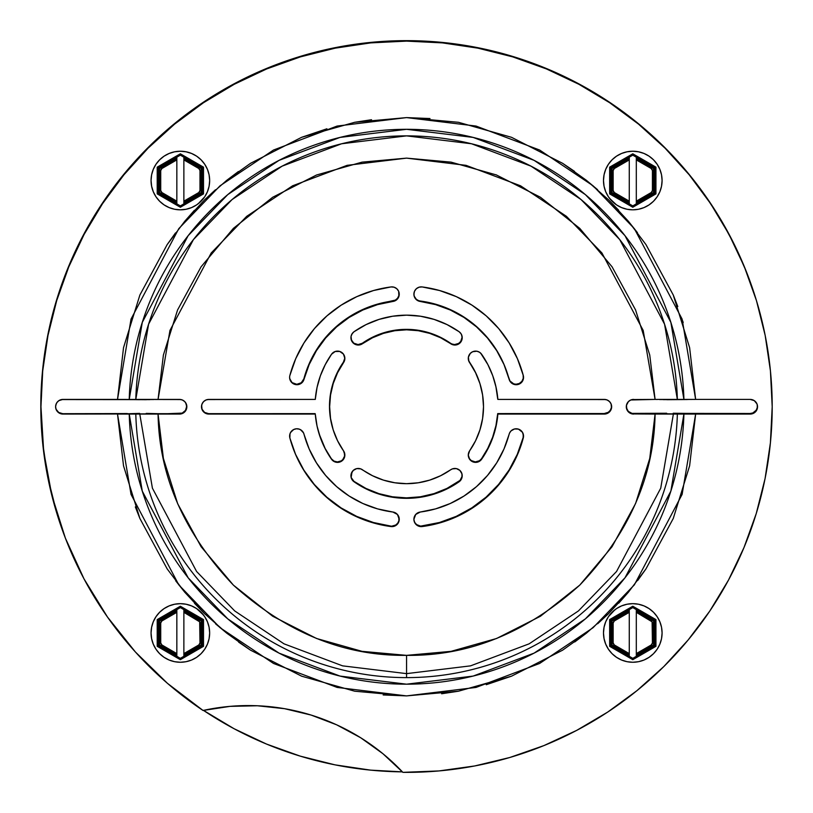 <?xml version="1.0" encoding="UTF-8"?>
<svg xmlns="http://www.w3.org/2000/svg" width="813" height="813" viewBox="0 0 813 813"><rect width="100%" height="100%" fill="white"/><g stroke="black" fill="none" stroke-linecap="round" stroke-linejoin="round"><path stroke-width="1.22" d="M146.198 413.4L157.925 413.685L146.198 413.4M695.471 414.071L695.481 413.512L673.225 413.238M406.429 40.65A365.626 365.626 162.8 0 1 755.673 298.076A365.626 365.626 162.8 0 1 755.724 298.249L746.639 272.335L734.891 245.668L721.06 220.018L705.227 195.557L687.493 172.437L667.981 150.801L646.813 130.781L624.11 112.509L600.024 96.107L574.71 81.676L548.328 69.308L521.042 59.085L493.034 51.056L464.467 45.284L435.544 41.809L406.429 40.65A365.626 365.626 162.8 0 0 57.134 514.314L47.825 477.607L42.561 442.109L40.802 406.276L42.561 370.433L47.825 334.946L56.544 300.139L68.638 266.359L83.973 233.92L102.418 203.148L123.8 174.328L147.895 147.742L174.48 123.647L203.301 102.265L234.073 83.82L266.512 68.485L300.292 56.392L335.098 47.672L370.586 42.408L406.429 40.65M402.415 771.872A365.626 365.626 162.8 0 1 203.453 710.379A365.626 365.626 -17.2 0 0 402.415 771.872L370.586 770.135L335.098 764.87L300.292 756.151L266.512 744.068L234.073 728.722L203.301 710.277L234.073 728.722L266.512 744.068L300.292 756.151L335.098 764.87L370.586 770.135L402.415 771.872M461.55 334.58L462.048 337.395L460.727 341.44L458.664 343.421L454.569 344.57L451.774 343.95L440.422 337.273L429.538 332.903L418.106 330.241L406.409 329.356L394.712 330.251L383.279 332.913L372.395 337.293L362.303 343.269A7.327 7.327 162.8 0 1 358.096 344.59L353.767 343.177L351.114 339.468M344.682 455.565A7.327 7.327 -17.2 0 0 344.742 454.579M344.692 453.817A7.327 7.327 -17.2 0 0 344.509 452.79A7.327 7.327 162.8 0 1 337.415 461.947L334.031 461.113L331.419 458.817L325.129 448.441L319.021 433.624M344.519 356.307A7.327 7.327 -17.2 0 0 344.366 355.759A7.327 7.327 162.8 0 1 343.391 362.192L337.415 372.293L333.045 383.177L330.393 394.61L329.499 406.307L330.393 418.004L333.066 429.437M344.499 359.753A7.327 7.327 -17.2 0 0 344.631 359.051M344.712 358.025A7.327 7.327 -17.2 0 0 344.6 356.744M297.548 384.254A7.327 7.327 -17.2 0 0 298.391 384.122M299.855 383.624A7.327 7.327 -17.2 0 0 300.627 383.218M301.786 382.323A7.327 7.327 -17.2 0 0 302.487 381.571M303.188 380.535A7.327 7.327 -17.2 0 0 303.706 379.356M398.949 292.385A7.327 7.327 -17.2 0 0 398.675 291.349L398.827 295.647L397.557 298.208L395.403 300.088L377.374 304.164L362.689 309.55L348.94 317.029L336.45 326.44L325.474 337.588L316.267 350.23L309.001 364.092L303.859 378.868A7.327 7.327 162.8 0 1 296.786 384.295L292.141 382.638L289.956 379.62A7.327 7.327 -17.2 0 0 290.007 379.752M399.01 517.475A7.327 7.327 -17.2 0 0 398.99 517.342A7.327 7.327 162.8 0 1 390.87 526.102L373.431 522.515L356.714 516.397L341.074 507.901L326.846 497.19L314.357 484.507L303.859 470.127L295.586 454.365L291.105 442.292M305.078 437.902A106.168 106.168 162.8 0 1 305.027 437.729A106.168 106.168 162.8 0 1 303.879 433.766L303.859 433.685A7.327 7.327 162.8 0 1 303.879 433.766L304.092 434.569M414.041 520.747A7.327 7.327 -17.2 0 0 414.112 521.001A7.327 7.327 162.8 0 0 422.059 526.092A120.822 120.822 162.8 0 0 523.155 437.485L523.206 433.918A7.327 7.327 -17.2 0 0 523.206 433.918A7.327 7.327 162.8 0 1 523.155 437.485L517.302 454.304L509.04 470.077L498.552 484.457L486.062 497.15L471.845 507.861L456.215 516.377L439.498 522.495L420.626 526.133L416.642 524.629L414.762 522.485L413.847 519.771L414.173 521.174M523.389 435.26A7.327 7.327 -17.2 0 0 523.328 434.549M523.348 376.206A7.327 7.327 -17.2 0 0 523.186 375.24M522.901 374.163A120.822 120.822 -17.2 0 0 521.885 370.677A120.822 120.822 162.8 0 1 523.135 375.017L521.905 370.738L523.135 375.017A7.327 7.327 162.8 0 1 516.062 384.234L513.704 383.848L509.964 380.982L503.836 364.031L496.57 350.179L487.343 337.547L476.367 326.399L463.867 316.989L450.117 309.519L435.422 304.153L418.756 300.698L416.358 299.367L414.081 295.983M139.633 413.39L117.387 414.071M654.922 414.071L654.943 413.543L666.67 413.248L632.057 413.4L628.307 411.398L626.295 407.648M695.481 413.512L750.084 413.502L685.562 413.4M127.306 413.553L62.774 413.695A7.327 7.327 162.8 0 1 56.036 409.224M56.006 409.173L58.709 412.465L62.774 413.695L117.377 413.685M750.084 413.502L752.879 412.943L756.171 410.24L757.259 407.598L757.238 404.64A7.327 7.327 162.8 0 1 750.084 413.502M683.194 322.568L682.696 320.911M186.563 404.925L186.147 403.543L186.705 406.348L185.476 410.423L182.183 413.116L157.935 414.071M461.875 335.647A7.327 7.327 -17.2 0 0 461.733 335.108A7.327 7.327 162.8 0 1 450.524 343.249A76.93 76.93 162.8 0 0 362.303 343.269L358.096 344.59A7.327 7.327 162.8 0 1 351.297 339.997A7.327 7.327 -17.2 0 0 351.958 341.257M344.377 355.809L344.692 358.472L343.391 362.192A76.93 76.93 162.8 0 0 332.944 429.061A76.93 76.93 162.8 0 0 333.015 429.294A76.93 76.93 -17.2 0 1 333.005 429.254M344.326 452.191L344.58 456.123L342.761 459.63L341.216 460.88L337.415 461.947A7.327 7.327 162.8 0 1 331.419 458.817A91.584 91.584 162.8 0 1 319.011 433.593A91.584 91.584 -17.2 0 0 319.956 436.439M315.18 414.071L208.677 413.665L204.612 412.435L201.848 408.98A7.327 7.327 162.8 0 0 208.677 413.665L315.149 413.634A91.584 91.584 -17.2 0 0 315.18 414.071A91.584 91.584 162.8 0 1 315.149 413.634M351.145 477.495L351.145 477.495A7.327 7.327 162.8 0 0 353.94 481.326A91.584 91.584 162.8 0 0 458.969 481.306A7.327 7.327 162.8 0 0 461.916 473.705L461.977 476.57L460.056 480.371L446.947 488.42L433.99 493.623L420.382 496.794L406.459 497.871L392.527 496.804L378.929 493.643L365.962 488.44L353.94 481.326L351.145 477.495A7.327 7.327 -17.2 0 0 351.175 477.617M495.635 385.565A91.584 91.584 -17.2 0 0 493.969 379.376A91.584 91.584 162.8 0 1 497.719 398.939L495.94 386.927L493.979 379.407M468.573 457.038A7.327 7.327 -17.2 0 1 468.481 456.754L468.481 456.754A7.327 7.327 162.8 0 1 468.471 456.713A7.327 7.327 -17.2 0 0 468.481 456.754A7.327 7.327 162.8 0 0 481.479 458.776A91.584 91.584 162.8 0 0 497.719 413.583L604.181 413.553A7.327 7.327 162.8 0 0 611.315 404.539L611.366 407.659L610.278 410.301L608.256 412.323L604.181 413.553L497.719 413.583L495.95 425.595L492.617 437.262L487.759 448.39L481.479 458.776L479.416 460.758L475.32 461.906L471.276 460.585L469.294 458.522L468.258 455.859L468.654 457.241M468.562 360.464A7.327 7.327 162.8 0 0 469.447 362.151A76.93 76.93 162.8 0 1 479.914 383.512A76.93 76.93 162.8 0 1 479.985 383.736L475.422 372.252L468.542 360.383M398.675 291.349A7.327 7.327 162.8 0 1 392.699 301.003A106.168 106.168 162.8 0 0 303.859 378.868L301.247 382.781L296.786 384.295A7.327 7.327 162.8 0 1 289.956 379.62M398.787 516.59L398.909 520.666L397.74 523.145L395.738 525.025L391.815 526.163A7.327 7.327 162.8 0 1 390.87 526.102A120.822 120.822 162.8 0 1 291.084 442.221A120.822 120.822 -17.2 0 0 294.956 452.882M523.135 375.017L523.247 378.34L521.875 381.368L519.294 383.482L516.062 384.234A7.327 7.327 162.8 0 1 509.141 379.305A7.327 7.327 -17.2 0 0 509.812 380.728M157.925 413.685L179.378 413.675A7.327 7.327 162.8 0 0 186.38 404.183A7.327 7.327 -17.2 0 0 186.34 404.061A7.327 7.327 162.8 0 1 186.38 404.183L186.38 404.183A7.327 7.327 -17.2 0 1 186.502 404.65M654.943 413.543L633.479 413.543A7.327 7.327 162.8 0 1 626.488 408.4A7.327 7.327 -17.2 0 0 626.62 408.787M510.178 381.277A7.327 7.327 -17.2 0 0 511.235 382.425M512.048 383.035A7.327 7.327 -17.2 0 0 513.125 383.624M514.365 384.041A7.327 7.327 -17.2 0 0 515.34 384.203M509.131 342.883A120.822 120.822 0 0 0 422.171 286.938L419.091 287.192L416.388 288.696L414.549 291.176L413.898 294.204A7.327 7.327 0 0 1 422.171 286.938A7.327 7.327 0 0 0 413.898 294.194L414.366 296.786A7.327 7.327 -17.2 0 1 414.284 296.552A7.327 7.327 162.8 0 0 420.108 301.003A106.168 106.168 162.8 0 1 507.84 374.844A106.168 106.168 162.8 0 1 507.901 375.027M503.023 478.857A120.822 120.822 -17.2 0 0 505.208 475.849M512.18 464.731A120.822 120.822 -17.2 0 0 514.822 459.66M519.314 449.355A120.822 120.822 -17.2 0 0 521.773 442.262M414.264 521.428A7.327 7.327 -17.2 0 0 414.508 522.007M296.349 456.083A120.822 120.822 -17.2 0 0 302.456 467.821M305.485 472.678A120.822 120.822 -17.2 0 0 312.06 481.733M316.989 487.505A120.822 120.822 -17.2 0 0 323.554 494.202M330.606 500.351A120.822 120.822 -17.2 0 0 336.694 504.954M346.053 510.94A120.822 120.822 -17.2 0 0 351.196 513.735M363.035 519.04A120.822 120.822 -17.2 0 0 366.673 520.381M290.312 380.393A7.327 7.327 -17.2 0 0 290.627 380.931M497.007 419.803A91.584 91.584 -17.2 0 0 497.119 419.02M468.593 360.545A7.327 7.327 -17.2 0 0 469.223 361.826M497.475 396.398A91.584 91.584 -17.2 0 0 496.296 388.655M351.246 477.8A7.327 7.327 -17.2 0 0 352.08 479.446M352.537 480.056A7.327 7.327 -17.2 0 0 353.523 481.011M358.208 484.142A91.584 91.584 -17.2 0 0 361.206 485.92M320.698 438.481A91.584 91.584 -17.2 0 0 324.133 446.469M326.399 450.798A91.584 91.584 -17.2 0 0 329.58 456.093M352.385 341.856A7.327 7.327 -17.2 0 0 353.36 342.862M354.265 343.513A7.327 7.327 -17.2 0 0 355.2 343.99M356.541 344.427A7.327 7.327 -17.2 0 0 357.303 344.549M335.068 377.537L334.773 378.289M331.531 388.726L331.043 390.941M329.732 400.321L329.55 403.553M177.773 504.009L163.393 458.451L158.068 414.071L182.325 413.512L185.618 410.819L186.705 408.177L186.289 403.939L184.703 401.571A7.327 7.327 0 0 0 179.521 399.417A7.327 7.327 0 0 1 186.848 406.744A7.327 7.327 0 0 1 179.521 414.071L135.801 414.071A270.871 270.871 0 0 0 406.571 677.615L406.571 655.359C344.255 656.152 286.522 632.738 233.382 585.116C184.216 533.399 159.114 476.388 158.068 414.071L129.237 414.071A277.436 277.436 0 0 0 406.571 684.18A277.436 277.436 0 0 0 683.906 414.071L663.266 413.868M666.812 413.787L683.906 414.071L659.495 413.959M657.331 414.01L655.085 414.071C654.038 476.388 628.927 533.399 579.76 585.116C526.621 632.738 468.898 656.152 406.571 655.359L406.571 677.615A270.871 270.871 0 0 1 135.801 414.071M663.266 399.63L695.633 399.417L659.506 399.539M756.984 403.929A7.327 7.327 0 0 0 750.226 399.417A7.327 7.327 0 0 1 757.543 406.744A7.327 7.327 0 0 0 756.994 403.959L757.543 406.744A7.327 7.327 0 0 1 750.226 414.071A7.327 7.327 0 0 0 757.543 406.764L756.994 409.549L755.399 411.927L753.031 413.512L750.226 414.071L655.085 414.071L649.75 458.451L635.573 503.552L612.047 546.722L579.76 585.116L540.432 616.254L496.591 638.49L451.093 651.345L406.571 655.359L362.049 651.345L316.552 638.49L272.711 616.254L233.382 585.116L201.106 546.722L177.58 503.552M149.877 413.868L62.926 414.071A7.327 7.327 0 0 1 55.599 406.744L56.158 403.939A7.327 7.327 0 0 0 55.599 406.734A7.327 7.327 0 0 1 62.926 399.417A7.327 7.327 0 0 0 56.158 403.929M84.156 234.327A365.626 365.626 0 0 0 40.955 406.744A365.626 365.626 0 0 1 406.571 41.117A365.626 365.626 0 0 1 772.198 406.744A365.626 365.626 0 0 0 728.987 234.327M710.714 203.819A365.626 365.626 0 0 0 609.496 102.601M578.998 84.328A365.626 365.626 0 0 0 234.154 84.328M203.646 102.601A365.626 365.626 0 0 0 102.428 203.819M84.003 578.876A365.626 365.626 0 0 0 203.037 710.471A365.626 365.626 0 0 1 40.955 406.744L43.689 451.439L51.88 495.463L65.386 538.155L84.003 578.876L107.468 617.016L135.415 652.006L167.427 683.316L203.037 710.471L230.049 706.365L257.365 705.765L284.54 708.682L311.105 715.064L336.633 724.81L360.698 737.757L382.903 753.692L402.862 772.35A212.112 212.112 0 0 0 284.723 708.712M151.625 186.248L151.055 180.527A29.298 29.298 0 0 1 180.354 151.228A29.298 29.298 0 0 1 209.652 180.527A29.298 29.298 0 0 0 180.354 151.228A29.298 29.298 0 0 0 151.055 180.527L151.625 174.815L153.291 169.317L155.994 164.246L159.643 159.815L164.084 156.167L169.145 153.464L174.643 151.797L180.354 151.228L186.075 151.797L191.563 153.464L196.634 156.167L201.075 159.815L204.713 164.246L207.427 169.317L209.093 174.815L209.652 180.527L209.093 186.248L207.427 191.736L204.713 196.807L201.075 201.248L196.634 204.886L191.563 207.589L186.075 209.266L180.354 209.825L174.643 209.266L169.145 207.589L164.084 204.886L159.643 201.248L155.994 196.807L153.291 191.736L151.625 186.248L151.055 180.527A29.298 29.298 0 0 0 180.354 209.825A29.298 29.298 0 0 0 209.652 180.527A29.298 29.298 0 0 1 180.354 209.825A29.298 29.298 0 0 1 151.055 180.527L151.625 174.815M603.49 180.527A29.298 29.298 0 0 1 632.788 151.228A29.298 29.298 0 0 1 662.087 180.527A29.298 29.298 0 0 0 632.788 151.228A29.298 29.298 0 0 0 603.49 180.527L604.059 174.815L605.726 169.317L608.429 164.246L612.077 159.815L616.518 156.167L621.579 153.464L627.077 151.797L632.788 151.228L638.51 151.797L643.998 153.464L649.069 156.167L653.51 159.815L657.148 164.246L659.861 169.317L661.528 174.815L662.087 180.527L661.528 186.248L659.861 191.736L657.148 196.807L653.51 201.248L649.069 204.886L643.998 207.589L638.51 209.266L632.788 209.825L627.077 209.266L621.579 207.589L616.518 204.886L612.077 201.248L608.429 196.807L605.726 191.736L604.059 186.248L603.49 180.527A29.298 29.298 0 0 0 632.788 209.825A29.298 29.298 0 0 0 662.087 180.527A29.298 29.298 0 0 1 632.788 209.825A29.298 29.298 0 0 1 603.49 180.527M603.49 632.961A29.298 29.298 0 0 1 632.788 603.663A29.298 29.298 0 0 1 662.087 632.961A29.298 29.298 0 0 0 632.788 603.663A29.298 29.298 0 0 0 603.49 632.961L604.059 627.25L605.726 621.752L608.429 616.691L612.077 612.25L616.518 608.602L621.579 605.898L627.077 604.232L632.788 603.663L638.51 604.232L643.998 605.898L649.069 608.602L653.51 612.25L657.148 616.691L659.861 621.752L661.528 627.25L662.087 632.961L661.528 638.683L659.861 644.17L657.148 649.241L653.51 653.682L649.069 657.321L643.998 660.034L638.51 661.701L632.788 662.26L627.077 661.701L621.579 660.034L616.518 657.321L612.077 653.682L608.429 649.241L605.726 644.17L604.059 638.683L603.49 632.961A29.298 29.298 0 0 0 632.788 662.26A29.298 29.298 0 0 0 662.087 632.961A29.298 29.298 0 0 1 632.788 662.26A29.298 29.298 0 0 1 603.49 632.961M151.625 638.683L151.055 632.961A29.298 29.298 0 0 1 180.354 603.663A29.298 29.298 0 0 1 209.652 632.961A29.298 29.298 0 0 0 180.354 603.663A29.298 29.298 0 0 0 151.055 632.961L151.625 627.25L153.291 621.752L155.994 616.691L159.643 612.25L164.084 608.602L169.145 605.898L174.643 604.232L180.354 603.663L186.075 604.232L191.563 605.898L196.634 608.602L201.075 612.25L204.713 616.691L207.427 621.752L209.093 627.25L209.652 632.961L209.093 638.683L207.427 644.17L204.713 649.241L201.075 653.682L196.634 657.321L191.563 660.034L186.075 661.701L180.354 662.26L174.643 661.701L169.145 660.034L164.084 657.321L159.643 653.682L155.994 649.241L153.291 644.17L151.625 638.683L151.055 632.961A29.298 29.298 0 0 0 180.354 662.26A29.298 29.298 0 0 0 209.652 632.961A29.298 29.298 0 0 1 180.354 662.26A29.298 29.298 0 0 1 151.055 632.961L151.625 627.25M487.922 448.817A91.584 91.584 0 0 0 497.861 414.071L604.323 414.071L607.128 413.512L609.506 411.927L611.091 409.549L611.65 406.744A7.327 7.327 0 0 0 604.323 399.417A7.327 7.327 0 0 1 611.65 406.744L611.091 403.939L609.506 401.571L607.128 399.976L604.323 399.417L497.861 399.417L496.093 387.415L492.749 375.738L487.891 364.62L481.601 354.234L479.538 352.253A7.327 7.327 0 0 0 469.599 362.628A7.327 7.327 0 0 1 471.408 352.436A7.327 7.327 0 0 1 481.601 354.234A91.584 91.584 0 0 1 497.861 399.417A91.584 91.584 0 0 0 481.601 354.234A7.327 7.327 0 0 0 479.558 352.263M479.538 352.253L476.875 351.216L472.658 351.724L470.31 353.37L468.39 357.161L468.898 361.379L475.575 372.73L479.944 383.614L482.607 395.047L483.511 406.744L482.607 418.441L479.944 429.874L475.575 440.758L469.599 450.859A76.93 76.93 0 0 0 469.599 362.628A76.93 76.93 0 0 1 469.599 450.859L468.278 455.056A7.327 7.327 0 0 1 469.599 450.859A7.327 7.327 0 0 0 468.278 455.056L469.701 459.386A7.327 7.327 0 0 0 481.601 459.264L487.891 448.878L492.749 437.75L496.093 426.083L497.861 414.071A91.584 91.584 0 0 1 481.601 459.264A7.327 7.327 0 0 1 468.278 455.056L468.644 457.343M461.936 473.796A7.327 7.327 0 0 0 450.687 469.772A76.93 76.93 0 0 1 362.456 469.772L360.687 468.867L356.755 468.603L353.249 470.432L351.206 473.806A7.327 7.327 0 0 0 350.931 475.757A7.327 7.327 0 0 1 362.456 469.772A7.327 7.327 0 0 0 351.206 473.796M350.931 475.788A7.327 7.327 0 0 0 354.062 481.774L366.084 488.887L379.041 494.091L392.649 497.261L406.571 498.328L420.504 497.261L434.101 494.091A91.584 91.584 0 0 0 459.091 481.774A7.327 7.327 0 0 0 461.378 479.172L462.211 475.778A7.327 7.327 0 0 0 461.947 473.816L459.894 470.432L456.398 468.603L452.455 468.867L450.687 469.772A7.327 7.327 0 0 1 462.211 475.778A7.327 7.327 0 0 1 459.091 481.774L461.388 479.162A7.327 7.327 0 0 0 462.211 475.788M325.23 364.671A91.584 91.584 0 0 0 315.281 399.417L208.819 399.417L206.014 399.976L203.646 401.571L202.051 403.939L201.492 406.744A7.327 7.327 0 0 1 208.819 399.417A7.327 7.327 0 0 0 201.492 406.744L202.051 409.549L203.646 411.927L206.014 413.512L208.819 414.071A7.327 7.327 0 0 1 201.492 406.744A7.327 7.327 0 0 0 208.819 414.071L315.281 414.071L317.06 426.083L320.403 437.75L325.261 448.878L331.541 459.264A91.584 91.584 0 0 1 315.281 414.071L207.396 413.929M343.452 354.102A7.327 7.327 0 0 0 331.541 354.234A7.327 7.327 0 0 1 344.864 358.431L343.452 354.102L339.743 351.45L335.19 351.501L331.541 354.234L325.261 364.62L320.403 375.738L317.06 387.415L315.281 399.417A91.584 91.584 0 0 1 331.541 354.234A91.584 91.584 0 0 0 325.281 364.559M320.403 437.75L317.06 426.083L315.281 414.071A91.584 91.584 0 0 0 331.541 459.264L335.19 461.997L339.743 462.048L343.452 459.386L344.864 455.056A7.327 7.327 0 0 0 343.543 450.859A7.327 7.327 0 0 1 339.743 462.048A7.327 7.327 0 0 1 331.541 459.264A7.327 7.327 0 0 0 343.452 459.386L344.864 455.056L343.543 450.859A76.93 76.93 0 0 1 343.543 362.628A76.93 76.93 0 0 0 343.543 450.859L337.568 440.758L333.198 429.874L330.535 418.441L329.641 406.744L330.535 395.047L333.198 383.614L337.568 372.73L343.543 362.628A7.327 7.327 0 0 0 344.864 358.431A7.327 7.327 0 0 1 343.543 362.628L344.864 358.431L344.509 356.155M517.424 454.792L523.287 437.983A7.327 7.327 0 0 0 523.531 436.093A7.327 7.327 0 0 1 523.287 437.983A7.327 7.327 0 0 0 523.531 436.093L522.495 432.323L518.45 429.112L514.548 428.959L511.113 430.829L509.588 432.963L503.989 448.969L496.723 462.821L487.505 475.463A106.168 106.168 0 0 0 509.131 434.193A7.327 7.327 0 0 1 523.531 436.093A7.327 7.327 0 0 0 509.131 434.193A106.168 106.168 0 0 1 420.28 512.027L415.717 514.456L413.898 519.294A7.327 7.327 0 0 1 420.28 512.027A7.327 7.327 0 0 0 416.388 524.792A7.327 7.327 0 0 0 422.171 526.56A7.327 7.327 0 0 1 413.898 519.294L414.549 522.312L416.388 524.792L419.091 526.296L422.171 526.56L439.599 522.962L456.327 516.844L471.967 508.338L486.184 497.627L498.674 484.944L509.162 470.564L517.424 454.792L523.287 437.983A120.822 120.822 0 0 1 422.171 526.56M304.011 470.615A120.822 120.822 0 0 0 390.982 526.56A7.327 7.327 0 0 0 396.754 524.802L398.594 522.312L399.244 519.294A7.327 7.327 0 0 0 392.872 512.027A7.327 7.327 0 0 1 399.244 519.294L397.425 514.456L392.872 512.027A106.168 106.168 0 0 1 304.011 434.193A106.168 106.168 0 0 0 325.667 475.503M289.611 377.425A7.327 7.327 0 0 0 304.011 379.295A106.168 106.168 0 0 1 392.872 301.46A7.327 7.327 0 0 0 399.132 295.526L399.244 294.204A7.327 7.327 0 0 0 390.982 286.938A7.327 7.327 0 0 1 399.244 294.204A7.327 7.327 0 0 1 392.872 301.46L397.425 299.032L399.132 295.515A7.327 7.327 0 0 0 399.244 294.204L398.594 291.176L396.754 288.696L394.061 287.192L390.982 286.938L373.543 290.526L356.826 296.643L341.186 305.149L326.968 315.861L314.479 328.543L303.981 342.934L295.719 358.696L289.865 375.504A7.327 7.327 0 0 0 289.611 377.405A7.327 7.327 0 0 1 289.865 375.504A120.822 120.822 0 0 1 390.982 286.938M629.557 412.831L628.439 411.927A7.327 7.327 0 0 0 633.622 414.071A7.327 7.327 0 0 1 626.295 406.744A7.327 7.327 0 0 1 633.622 399.417A7.327 7.327 0 0 0 628.439 401.571L626.437 405.321L626.853 409.549L628.439 411.927L632.199 413.929L677.351 414.071A270.871 270.871 0 0 1 406.571 677.615A270.871 270.871 0 0 0 677.351 414.071M176.838 654.953L159.551 644.973L159.551 620.949L176.838 610.97L176.838 609.618L176.838 612.331L161.899 620.949L176.838 612.331L176.838 653.601L161.899 644.973A2.348 2.348 0 0 1 160.73 642.941A2.348 2.348 0 0 0 161.899 644.973L176.838 653.601L176.838 654.953L159.551 644.973L158.383 645.654L180.354 658.337L183.87 656.304L180.354 658.337L176.838 656.304L176.838 609.618L180.354 607.596L183.87 609.618L183.87 655.908L183.87 653.601L198.809 644.973L183.87 653.601L183.87 612.331L198.809 620.949A2.348 2.348 0 0 1 199.988 622.982A2.348 2.348 0 0 0 198.809 620.949L183.87 612.331L183.87 610.97L201.157 620.949L201.157 644.973L183.87 654.953L183.87 656.304L202.325 645.654L201.157 644.973L183.87 654.953M629.272 654.953L611.986 644.973L611.986 620.949L629.272 610.97L629.272 609.618L629.272 612.331L614.333 620.949L629.272 612.331L629.272 653.601L614.333 644.973A2.348 2.348 0 0 1 613.165 642.941A2.348 2.348 0 0 0 614.333 644.973L629.272 653.601L629.272 654.953L611.986 644.973L610.817 645.654L632.788 658.337L636.305 656.304L632.788 658.337L629.272 656.304L629.272 609.618L632.788 607.596L636.305 609.618L636.305 655.908L636.305 653.601L651.243 644.973L636.305 653.601L636.305 612.331L651.243 620.949A2.348 2.348 0 0 1 652.422 622.982A2.348 2.348 0 0 0 651.243 620.949L636.305 612.331L636.305 610.97L653.591 620.949L653.591 644.973L636.305 654.953L636.305 656.304L654.76 645.654L653.591 644.973L636.305 654.953M636.305 201.167L636.305 159.897L651.243 168.515L636.305 159.897L636.305 158.535L653.591 168.515L653.591 192.539L636.305 202.518L636.305 203.87L632.788 205.902L629.272 203.87L629.272 157.183L632.788 155.161L636.305 157.183L636.305 203.87L636.305 201.167L651.243 192.539L652.422 190.506A2.348 2.348 0 0 1 651.243 192.539L636.305 201.167L651.243 192.539A2.348 2.348 0 0 0 652.422 190.506L652.422 170.547A2.348 2.348 0 0 0 651.243 168.515A2.348 2.348 0 0 1 652.422 170.547L652.422 190.506M183.87 201.167L183.87 159.897L198.809 168.515L183.87 159.897L183.87 158.535L201.157 168.515L201.157 192.539L183.87 202.518L183.87 203.87L180.354 205.902L176.838 203.87L176.838 157.183L180.354 155.161L183.87 157.183L183.87 203.87L183.87 201.167L198.809 192.539L199.988 190.506A2.348 2.348 0 0 1 198.809 192.539L183.87 201.167L198.809 192.539A2.348 2.348 0 0 0 199.988 190.506L199.988 170.547A2.348 2.348 0 0 0 198.809 168.515A2.348 2.348 0 0 1 199.988 170.547L199.988 190.506M629.272 202.518L611.986 192.539L610.817 193.209L632.788 205.902L654.76 193.209L654.76 167.844L632.788 155.161L629.272 157.183L629.272 159.897L614.333 168.515L629.272 159.897L629.272 201.167L614.333 192.539A2.348 2.348 0 0 1 613.165 190.506L613.165 170.547A2.348 2.348 0 0 1 614.333 168.515A2.348 2.348 0 0 0 613.165 170.547L613.165 190.506A2.348 2.348 0 0 0 614.333 192.539L629.272 201.167L629.272 202.518L611.986 192.539L611.986 168.515L629.272 158.535L629.272 157.183L610.817 167.844L611.986 168.515L629.272 158.535M176.838 202.518L159.551 192.539L158.383 193.209L180.354 205.902L202.325 193.209L202.325 167.844L180.354 155.161L176.838 157.183L176.838 159.897L161.899 168.515L176.838 159.897L176.838 201.167L161.899 192.539A2.348 2.348 0 0 1 160.73 190.506L160.73 170.547A2.348 2.348 0 0 1 161.899 168.515A2.348 2.348 0 0 0 160.73 170.547L160.73 190.506A2.348 2.348 0 0 0 161.899 192.539L176.838 201.167L176.838 202.518L159.551 192.539L159.551 168.515L176.838 158.535L176.838 157.183L158.383 167.844L159.551 168.515L176.838 158.535M199.988 622.982L199.988 642.941A2.348 2.348 0 0 1 198.809 644.973A2.348 2.348 0 0 0 199.988 642.941L199.673 621.813L183.87 612.331M176.838 612.331L161.899 620.949L160.73 622.982A2.348 2.348 0 0 1 161.899 620.949A2.348 2.348 0 0 0 160.73 622.982L160.73 642.941L160.73 622.982M652.422 622.982L652.422 642.941A2.348 2.348 0 0 1 651.243 644.973A2.348 2.348 0 0 0 652.422 642.941L652.107 621.813L636.305 612.331M629.272 612.331L614.333 620.949L613.165 622.982A2.348 2.348 0 0 1 614.333 620.949A2.348 2.348 0 0 0 613.165 622.982L613.165 642.941L613.165 622.982M613.165 190.506L614.333 192.539L629.272 201.167M160.73 190.506L161.899 192.539L176.838 201.167M199.673 621.813L198.809 620.949M198.809 644.973L199.988 642.941M161.899 620.949L161.045 621.813M160.73 642.941L161.899 644.973M652.107 621.813L651.243 620.949M651.243 644.973L652.422 642.941M614.333 620.949L613.48 621.813M613.165 642.941L614.333 644.973M652.422 170.547L651.243 168.515M651.243 192.539L652.107 191.675M614.333 168.515L613.165 170.547M613.48 191.675L614.333 192.539M199.988 170.547L198.809 168.515M198.809 192.539L199.673 191.675M161.899 168.515L160.73 170.547M161.045 191.675L161.899 192.539M183.87 656.304L202.325 645.654L202.325 620.278L201.157 620.949L201.157 644.973L202.325 645.654L202.325 620.278L183.87 609.618L180.354 607.596L158.383 620.278L159.551 620.949L176.838 610.97M183.87 610.97L201.157 620.949L202.325 620.278L183.87 609.618M159.551 644.973L159.551 620.949L158.383 620.278L158.383 645.654L159.551 644.973M636.305 656.304L654.76 645.654L654.76 620.278L653.591 620.949L653.591 644.973L654.76 645.654L654.76 620.278L636.305 609.618L632.788 607.596L610.817 620.278L611.986 620.949L629.272 610.97M636.305 610.97L653.591 620.949L654.76 620.278L636.305 609.618M611.986 644.973L611.986 620.949L610.817 620.278L610.817 645.654L611.986 644.973M636.305 158.535L653.591 168.515L654.76 167.844L653.591 168.515L653.591 192.539L654.76 193.209L653.591 192.539L636.305 202.518M611.986 192.539L611.986 168.515L610.817 167.844L610.817 193.209L611.986 192.539M183.87 158.535L201.157 168.515L202.325 167.844L201.157 168.515L201.157 192.539L202.325 193.209L201.157 192.539L183.87 202.518M159.551 192.539L159.551 168.515L158.383 167.844L158.383 193.209L159.551 192.539M176.838 609.618L158.383 620.278L158.383 645.654L176.838 656.304M629.272 609.618L610.817 620.278L610.817 645.654L629.272 656.304M629.272 157.183L610.817 167.844L610.817 193.209L629.272 203.87M636.305 203.87L654.76 193.209L654.76 167.844L636.305 157.183M176.838 157.183L158.383 167.844L158.383 193.209L176.838 203.87M183.87 203.87L202.325 193.209L202.325 167.844L183.87 157.183M180.354 659.689L157.214 646.325L157.214 619.597L180.354 606.234L203.504 619.597L203.504 646.325L180.354 659.689L203.504 646.325L203.504 619.597L180.354 606.234L157.214 619.597L157.214 646.325L180.354 659.689M632.788 659.689L609.648 646.325L609.648 619.597L632.788 606.234L655.939 619.597L655.939 646.325L632.788 659.689L655.939 646.325L655.939 619.597L632.788 606.234L609.648 619.597L609.648 646.325L632.788 659.689M632.788 207.254L609.648 193.89L609.648 167.163L632.788 153.799L655.939 167.163L655.939 193.89L632.788 207.254L655.939 193.89L655.939 167.163L632.788 153.799L609.648 167.163L609.648 193.89L632.788 207.254M180.354 207.254L157.214 193.89L157.214 167.163L180.354 153.799L203.504 167.163L203.504 193.89L180.354 207.254L203.504 193.89L203.504 167.163L180.354 153.799L157.214 167.163L157.214 193.89L180.354 207.254M139.785 414.071L152.407 488.176L196.594 571.488L234.703 610.929L283.991 643.825L342.598 665.857L406.571 673.631L470.544 665.857L529.151 643.825L578.439 610.929L616.549 571.488L660.735 488.176L673.367 414.071M123.525 465.829L117.519 414.071L131.035 494.406L178.789 584.852L220.069 627.707L273.524 663.459L337.131 687.432L406.571 695.898L476.022 687.432L539.629 663.459L593.073 627.707L634.353 584.852L682.117 494.406L695.633 414.071L689.617 465.829L673.266 518.47L645.969 568.897L628.388 592.23L608.429 613.774L586.386 633.185L562.616 650.176L511.509 676.182L458.471 691.202L406.571 695.898L354.681 691.202L301.633 676.182L250.536 650.176L226.766 633.185L204.724 613.774L184.764 592.23L167.173 568.897L139.887 518.47L123.525 465.829L117.519 414.071L129.237 414.071L142.285 491.133L188.159 577.819L227.772 618.876L279.032 653.124L340.007 676.081L406.571 684.18L473.136 676.081L534.111 653.124L585.38 618.876L624.984 577.819L670.867 491.123L683.906 414.071L695.633 414.071L673.367 413.787L687.229 413.969M125.913 413.969L62.926 414.071L58.851 412.831L56.158 409.549A7.327 7.327 0 0 0 62.926 414.071M158.068 414.071L155.801 414.01M153.637 413.959L146.34 413.787M311.105 715.064L284.54 708.682L257.365 705.765L230.049 706.365L203.037 710.471A212.112 212.112 0 0 1 402.862 772.35L438.949 770.937L474.721 765.958L509.822 757.492L543.917 745.592L576.671 730.389L607.768 712.036L636.904 690.694L663.794 666.589L688.174 639.943L709.8 611.03L728.478 580.116L744.007 547.515L756.253 513.542L765.084 478.532L770.409 442.811L772.198 406.744L770.439 370.911L765.175 335.413L756.456 300.607L744.362 266.827L729.027 234.388L710.582 203.616L689.2 174.795L665.105 148.21L638.52 124.115L609.699 102.743L578.927 84.298L546.488 68.953L512.708 56.869L477.902 48.15L442.414 42.886L406.571 41.117L370.738 42.886L335.241 48.15L300.434 56.869L266.654 68.953L234.215 84.298L203.443 102.743L174.622 124.115L148.037 148.21L123.942 174.795L102.57 203.616L84.125 234.388L68.78 266.827L56.697 300.607L47.977 335.413L42.713 370.911L40.955 406.744L43.689 451.439L51.88 495.463L65.386 538.155M645.939 568.948L637.656 580.553M628.368 592.25L618.744 603.185M608.409 613.795L597.697 623.723M586.346 633.215L574.74 641.965M511.509 676.182L486.245 684.709M458.471 691.202L441.622 693.763M406.571 695.898L383.167 694.952M250.516 650.166L238.656 642.138M226.725 633.154L215.557 623.815M204.703 613.764L194.5 603.297M184.724 592.189L175.689 580.807M139.887 518.47L135.334 506.926M55.741 405.321L56.829 402.679L58.851 400.657L62.926 399.417L117.519 399.417L123.525 347.659L139.887 295.017L167.173 244.591L184.764 221.258L194.398 210.303M167.183 244.571L175.496 232.935M184.764 221.258L204.724 199.713L215.445 189.775M204.724 199.713L226.766 180.303L238.412 171.523M226.766 180.303L250.536 163.311L301.633 137.306L326.907 128.789M301.633 137.306L354.681 122.296L371.531 119.724M354.681 122.296L406.571 117.6L429.975 118.546M562.657 163.342L574.496 171.35M586.407 180.323L597.585 189.673M608.439 199.724L618.642 210.191M628.398 221.268L637.463 232.681M406.571 117.6L458.471 122.296L511.509 137.306L562.616 163.311L586.386 180.303L608.429 199.713L628.388 221.258L645.969 244.591L673.266 295.017L677.808 306.562M673.266 295.017L689.617 347.659L695.633 399.417L750.226 399.417L683.906 399.417L670.867 322.365L624.984 235.668L585.37 194.612L534.111 160.364L473.136 137.417L406.571 129.308L340.007 137.417L279.032 160.364L227.772 194.612L188.159 235.668L142.285 322.365L129.237 399.417L139.775 399.701L125.924 399.529M750.226 399.417L754.291 400.657L756.994 403.939M632.199 399.559L655.085 399.417L630.817 399.976L628.439 401.571L626.853 403.939L626.295 406.744L627.534 410.819M407.15 655.359L406.571 655.359M183.596 400.657L184.703 401.571L182.325 399.976L179.521 399.417L158.068 399.417L163.393 355.037L177.58 309.946L201.106 266.776L233.382 228.372L272.711 197.244L316.562 174.998L362.049 162.143L406.571 158.129L451.093 162.143L496.652 175.019M496.113 174.815L540.432 197.244L579.76 228.372L612.047 266.776L635.573 309.946L649.75 355.037L655.085 399.417L657.341 399.478M353.198 343.005L355.606 344.539L359.844 344.864A7.327 7.327 0 0 0 362.456 343.716L372.557 337.741L383.451 333.371A76.93 76.93 0 0 0 362.456 343.716A7.327 7.327 0 0 1 352.263 341.917A7.327 7.327 0 0 1 354.062 331.714A7.327 7.327 0 0 0 352.09 333.767L351.043 336.44L351.104 339.295L352.263 341.917L354.326 343.889A7.327 7.327 0 0 0 359.834 344.875L362.456 343.716A76.93 76.93 0 0 1 450.687 343.716A76.93 76.93 0 0 0 429.701 333.371L440.585 337.741L451.937 344.417L456.164 344.925A7.327 7.327 0 0 0 460.88 341.927L462.038 339.295L462.099 336.44L461.062 333.777L459.091 331.714A7.327 7.327 0 0 1 460.89 341.917A7.327 7.327 0 0 1 450.687 343.716M450.707 343.726A7.327 7.327 0 0 0 456.154 344.925L458.827 343.889L460.89 341.917M461.052 333.757A7.327 7.327 0 0 0 459.091 331.714L447.069 324.6L434.101 319.397L420.504 316.227L406.571 315.159L392.649 316.227L379.041 319.397L366.084 324.6L354.062 331.714A91.584 91.584 0 0 1 459.091 331.714A91.584 91.584 0 0 0 379.051 319.397L366.084 324.6M379.031 319.407A91.584 91.584 0 0 0 354.062 331.714L352.08 333.777A7.327 7.327 0 0 0 352.253 341.907M469.701 459.386L473.4 462.048L475.686 462.384L477.963 461.997L481.601 459.264A91.584 91.584 0 0 0 487.861 448.928M351.999 471.977L351.145 477.516L354.062 481.774A7.327 7.327 0 0 1 350.931 475.778L351.145 477.516M379.051 494.091A91.584 91.584 0 0 0 434.091 494.091L447.069 488.887L459.091 481.774A91.584 91.584 0 0 1 354.062 481.774A91.584 91.584 0 0 0 379.031 494.091M440.585 475.747L429.701 480.117A76.93 76.93 0 0 0 450.687 469.772L440.585 475.747L429.701 480.117L418.268 482.78L406.571 483.674L394.874 482.78A76.93 76.93 0 0 0 394.894 482.79M414.945 297.965L416.673 299.936L420.28 301.46A106.168 106.168 0 0 1 509.131 379.295A7.327 7.327 0 0 0 509.639 380.636L512.546 383.746L515.249 384.661L518.105 384.478L520.666 383.218L522.556 381.063L523.47 378.36L523.287 375.504L517.424 358.696L509.162 342.934L498.674 328.543L486.184 315.861L471.967 305.149L456.327 296.643L439.599 290.526L422.171 286.938A120.822 120.822 0 0 1 523.287 375.504A120.822 120.822 0 0 0 509.192 342.974M464.081 317.497A106.168 106.168 0 0 0 464.03 317.466L476.53 326.877L487.505 338.025L496.723 350.667L503.989 364.519L509.131 379.295A106.168 106.168 0 0 0 487.475 337.995M487.505 475.463L476.53 486.611L464.03 496.021L450.29 503.501L435.595 508.877L420.28 512.027A106.168 106.168 0 0 0 450.321 503.481L464.03 496.021A106.168 106.168 0 0 0 464.071 496.001M349.062 495.991A106.168 106.168 0 0 0 349.112 496.021L336.612 486.611L325.637 475.463L316.42 462.821L309.164 448.969L303.503 432.851A7.327 7.327 0 0 0 296.46 428.776L293.696 429.518A7.327 7.327 0 0 0 289.865 437.983A7.327 7.327 0 0 1 295.048 429.01A7.327 7.327 0 0 1 304.011 434.193A7.327 7.327 0 0 0 303.513 432.851L301.765 430.585L299.296 429.152L296.46 428.776L293.696 429.518L291.43 431.256L289.997 433.736L289.865 437.983L295.719 454.792L303.981 470.564L314.479 484.944L326.968 497.627L341.186 508.338L356.826 516.844L373.543 522.962L390.982 526.56A120.822 120.822 0 0 1 289.865 437.983A120.822 120.822 0 0 0 303.95 470.514M392.537 526.59L396.754 524.792A7.327 7.327 0 0 0 399.244 519.304A7.327 7.327 0 0 1 390.982 526.56L394.061 526.296M289.733 378.716L292.385 383.136L297.294 384.722L302.03 382.669L304.011 379.295A7.327 7.327 0 0 1 289.611 377.405L290.078 379.986M325.647 338.025A106.168 106.168 0 0 0 304.011 379.295L309.164 364.519L316.42 350.667L325.637 338.025L336.612 326.877L349.112 317.466L362.852 309.997L377.547 304.621L392.872 301.46A106.168 106.168 0 0 0 362.822 310.007M180.953 413.929L179.521 414.071A7.327 7.327 0 0 0 184.703 411.927L186.289 409.549L186.848 406.744L185.618 402.679M390.911 286.948A120.822 120.822 0 0 0 304.011 342.873M336.612 326.877L349.112 317.466A106.168 106.168 0 0 0 349.082 317.487M362.801 503.471A106.168 106.168 0 0 0 392.872 512.027L377.547 508.877L362.852 503.501L349.112 496.021L336.612 486.611M422.242 526.55A120.822 120.822 0 0 0 509.131 470.615M450.341 310.017A106.168 106.168 0 0 0 420.28 301.46A7.327 7.327 0 0 1 413.898 294.204A7.327 7.327 0 0 0 420.28 301.46L435.595 304.621L450.29 309.997L464.03 317.466L476.53 326.877M523.47 378.36L523.287 375.504A7.327 7.327 0 0 1 518.105 384.478A7.327 7.327 0 0 1 509.131 379.295L509.639 380.636A7.327 7.327 0 0 0 516.682 384.712L519.446 383.97A7.327 7.327 0 0 0 523.287 375.504L517.424 358.696M207.396 399.559L315.281 399.417M362.456 469.772A76.93 76.93 0 0 0 383.451 480.117L372.557 475.747L360.687 468.867M497.861 414.071L604.323 414.071A7.327 7.327 0 0 0 611.65 406.744A7.327 7.327 0 0 1 604.323 414.071L605.756 413.929M394.894 330.708A76.93 76.93 0 0 0 394.854 330.708L406.571 329.814L418.268 330.708A76.93 76.93 0 0 0 418.248 330.708M460.9 341.907A7.327 7.327 0 0 0 461.073 333.797M284.357 708.651A212.112 212.112 0 0 0 257.548 705.775M257.182 705.755A212.112 212.112 0 0 0 230.231 706.355M229.866 706.385A212.112 212.112 0 0 0 203.199 710.44M402.862 772.35A365.626 365.626 0 0 0 772.198 406.744A365.626 365.626 0 0 1 402.862 772.35M55.599 406.764A7.327 7.327 0 0 0 56.148 409.539L55.599 406.744M695.633 414.071L751.649 413.929M687.229 399.529L666.812 399.701M61.493 399.559L149.887 399.63M146.34 399.701L117.519 399.417L153.647 399.539M155.822 399.478L158.068 399.417L169.958 330.434L211.217 252.965L246.715 216.329L292.589 185.801L347.1 165.344L406.571 158.129L466.042 165.344L520.554 185.801L566.427 216.329L601.925 252.965L643.195 330.434L655.085 399.417L677.351 399.417L664.567 324.204L619.74 239.611L581.061 199.561L531.031 166.157L471.52 143.769L406.571 135.873L341.623 143.769L282.121 166.157L232.081 199.561L193.413 239.611L148.586 324.204L135.801 399.427L180.953 399.559M629.557 400.657L628.439 401.571M632.199 413.929L655.085 414.071M183.596 412.831L184.703 411.927M362.049 162.143L406.571 158.129M392.649 316.227L379.041 319.397M352.974 332.649L351.429 335.058M351.043 336.44L351.551 340.667M356.988 344.925L361.206 344.417M372.557 337.741L383.451 333.371L394.874 330.708M418.268 330.708L429.701 333.371M453.298 344.864L456.164 344.925M458.827 343.889L459.955 343.005M462.211 337.873L461.713 335.058M611.508 408.177L611.091 403.939L609.506 401.571M605.756 399.559L497.861 399.417L496.093 387.415L492.749 375.738M487.891 364.62L480.666 353.147M470.31 353.37L469.426 354.498M468.39 357.161L468.278 358.594M477.963 461.997L481.601 459.264L487.891 448.878L492.749 437.75M607.128 413.512L609.506 411.927L611.091 409.549M459.091 481.774L460.392 480.605M462.211 475.778L461.936 473.806M394.874 482.78L383.451 480.117M351.206 473.806L350.931 475.778M420.504 497.261L434.101 494.091L447.069 488.887M206.014 399.976L203.646 401.571L202.051 403.939M201.634 405.321L202.051 409.549L203.646 411.927M325.261 448.878L331.541 459.264M341.806 461.012L343.452 459.386M335.19 351.501L331.541 354.234L325.261 364.62L320.403 375.738M509.639 380.636L512.546 383.746M515.249 384.661L516.682 384.712M519.446 383.97L522.556 381.063M420.616 286.898L419.091 287.192M416.388 288.696L415.341 289.834M414.061 292.65L414.02 295.515M416.673 299.936L420.28 301.46M420.28 512.027L418.99 512.312M414.061 520.838L414.549 522.312M419.091 526.296L420.616 526.59M523.531 436.093L523.064 433.512M519.659 429.63L517.17 428.827M514.548 428.959L511.113 430.829M510.259 431.825L509.588 432.963M476.53 486.611L464.03 496.021M303.503 432.851L300.597 429.752M297.893 428.827L296.46 428.776M293.696 429.518L290.597 432.425M289.672 435.128L289.865 437.983L295.719 454.792M396.754 524.792L397.811 523.653M399.081 520.838L399.132 517.983M398.776 516.712L398.207 515.523M396.47 513.552L392.872 512.027M392.872 301.46L394.153 301.176M399.081 292.65L398.594 291.176M394.061 287.192L392.537 286.898M295.719 358.696L289.865 375.504A7.327 7.327 0 0 0 289.611 377.405M293.483 383.858L295.983 384.661M298.605 384.539L302.03 382.669M302.893 381.663L303.554 380.535M349.112 317.466L362.852 309.997M438.949 770.937L474.721 765.958L509.822 757.492L543.917 745.592M576.671 730.389L607.768 712.036M636.904 690.694L663.794 666.589L688.174 639.943M765.084 478.532L770.409 442.811L772.198 406.744M756.456 300.607L744.362 266.827M609.699 102.743L578.927 84.298M300.434 56.869L266.654 68.953M102.57 203.616L84.125 234.388M753.031 399.976L754.291 400.657M757.411 408.177L756.994 409.549M756.314 410.819L755.399 411.927M754.291 412.831L753.031 413.512M60.121 413.512L58.851 412.831M56.829 402.679L57.743 401.571M58.851 400.657L60.121 399.976M689.617 347.659L695.633 399.417L682.117 319.082L634.353 228.636L593.073 185.791L539.629 150.029L476.022 126.056L406.571 117.6L337.131 126.056L273.524 150.029L220.069 185.791L178.789 228.636L131.035 319.082L117.519 399.417M209.093 186.248L207.427 191.736M204.713 196.807L198.189 203.768M191.563 207.589L186.075 209.266M155.994 196.807L153.291 191.736M153.291 169.317L155.994 164.246M164.084 156.167L169.145 153.464M174.643 151.797L180.354 151.228L186.075 151.797M191.563 153.464L196.634 156.167M661.528 174.815L662.087 180.527L661.528 186.248M659.861 191.736L657.148 196.807M627.077 209.266L621.579 207.589M616.518 204.886L609.547 198.362M605.726 191.736L604.059 186.248M616.518 156.167L621.579 153.464M627.077 151.797L632.788 151.228L638.51 151.797M643.998 153.464L649.069 156.167M657.148 164.246L659.861 169.317M661.528 627.25L662.087 632.961L661.528 638.683M659.861 644.17L657.148 649.241M649.069 657.321L643.998 660.034M638.51 661.701L632.788 662.26L627.077 661.701M621.579 660.034L616.518 657.321M604.059 627.25L605.726 621.752M608.429 616.691L614.953 609.72M621.579 605.898L627.077 604.232M657.148 616.691L659.861 621.752M196.634 657.321L191.563 660.034M186.075 661.701L180.354 662.26L174.643 661.701M169.145 660.034L164.084 657.321M155.994 649.241L153.291 644.17M153.291 621.752L155.994 616.691M186.075 604.232L191.563 605.898M196.634 608.602L203.596 615.126M207.427 621.752L209.093 627.25M655.085 399.417L683.906 399.417A277.436 277.436 0 0 0 406.571 129.308A277.436 277.436 0 0 0 129.237 399.427L158.068 399.417M135.801 399.427L135.801 399.417A270.871 270.871 0 0 1 406.571 135.873A270.871 270.871 0 0 1 677.351 399.417"/></g></svg>
